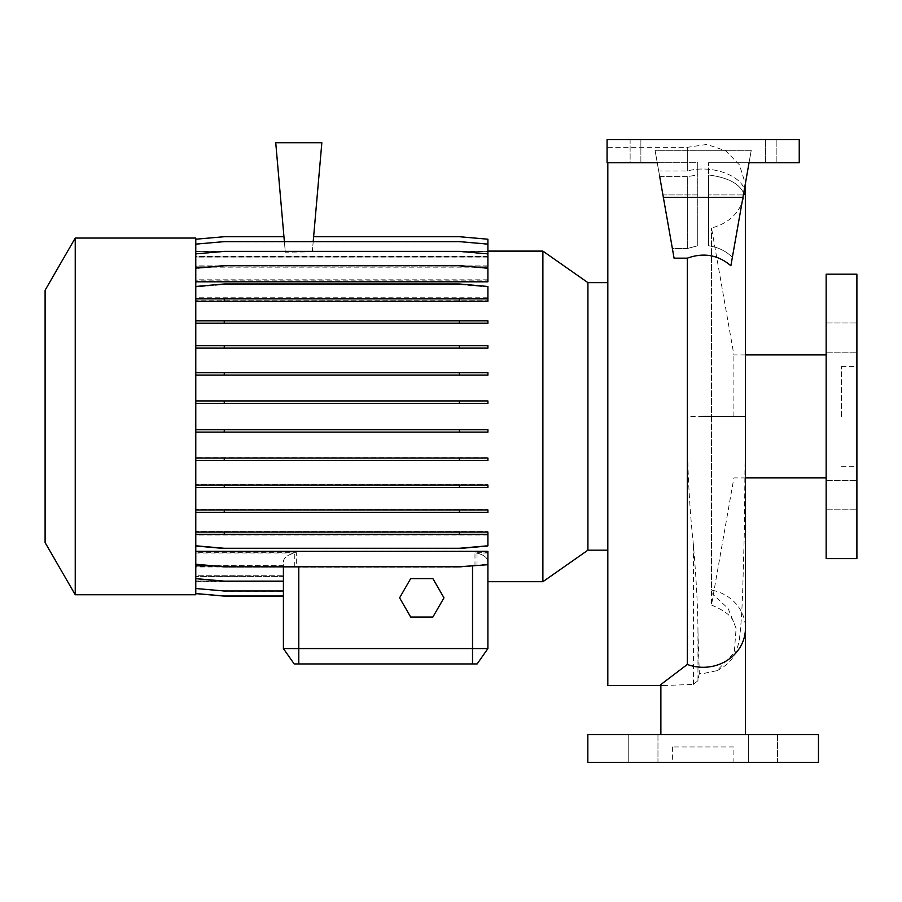 <?xml version="1.0" encoding="UTF-8"?>
<svg xmlns="http://www.w3.org/2000/svg" width="902" height="902" viewBox="0 0 902 902"><rect width="100%" height="100%" fill="white"/><g stroke="black" fill="none" stroke-linecap="round" stroke-linejoin="round"><path stroke-width="0.68" stroke-dasharray="4.51 3.38" d="M703.154 734.668L745.435 734.668L703.154 734.668M699.309 673.332L697.968 680.638L697.968 631.874L699.309 673.332L703.154 673.546L717.045 670.648L734.284 652.541L736.1 628.378L728.139 608.444L711.475 593.031L711.52 590.1A42.281 38.978 180 0 1 745.435 628.311M733.901 746.969L672.396 746.969L733.901 746.969L733.901 762.348L672.396 762.348L733.901 762.348M672.396 746.969L672.396 762.348M856.9 337.585L856.9 352.197L856.9 337.585M826.153 337.585L826.153 352.197L826.153 337.585M856.9 495.232L856.9 480.619L856.9 495.232M826.153 495.232L826.153 480.619L826.153 495.232M657.964 734.668L657.964 762.348L628.75 762.348L657.964 762.348L628.75 762.348L657.964 762.348L657.964 734.668L628.75 734.668L628.75 762.348L628.75 734.668L657.964 734.668M777.547 734.668L777.547 762.348L748.333 762.348L777.547 762.348L748.333 762.348L777.547 762.348L777.547 734.668L748.333 734.668L748.333 762.348L748.333 734.668L777.547 734.668M607.824 685.464L607.824 162.721M697.968 631.874C697.9 609.414 696.378 580.46 693.435 545C689.083 504.951 687.042 462.083 687.324 416.408L687.324 258.175L674.076 258.175L655.055 150.296L658.697 170.963L655.055 150.296L751.242 150.296L749.055 162.721L708.532 162.721L708.532 245.75C717.947 247.125 725.896 250.97 732.379 257.295L749.055 162.721L799.24 162.721L799.24 139.652L607.057 139.652L799.24 139.652L799.24 162.721L776.182 162.721L799.24 162.721L799.24 139.652L607.057 139.652L640.882 139.652L607.057 139.652L607.057 162.721L607.057 139.652L607.057 162.721L657.242 162.721L655.055 150.296L751.242 150.296L744.285 189.736L751.242 150.296L749.055 162.721L708.532 162.721L749.055 162.721L743.372 194.922L708.532 194.922L708.532 245.75L708.532 162.721L708.532 194.922L743.372 194.922L732.379 257.295C725.873 250.959 717.924 247.114 708.532 245.75L708.532 174.977C727.508 177.412 739.223 183.489 743.676 193.197L749.055 162.721L799.24 162.721L765.415 162.721L765.415 139.652L765.415 162.721L799.24 162.721L799.24 139.652L799.24 162.721L799.24 139.652L799.24 162.721L708.532 162.721L708.532 174.977C727.497 177.401 739.212 183.478 743.676 193.197L744.285 189.736C741.794 176.679 713.505 164.096 687.324 170.963L658.697 170.963L659.7 176.6L687.324 176.6L697.765 174.977L697.765 162.721L657.242 162.721L662.925 194.922L657.242 162.721L607.057 162.721L697.765 162.721L697.765 194.922L662.925 194.922L672.373 248.512L662.925 194.922L697.765 194.922L697.765 245.75L687.324 248.512L672.373 248.512L674.076 258.175L672.373 248.512L687.324 248.512L697.765 245.75L697.765 162.721L657.242 162.721L659.7 176.6L658.697 170.963L687.324 170.963C713.392 164.063 741.872 176.713 744.285 189.736L743.676 193.197M697.968 680.638L693.435 684.392L665.417 685.464L660.873 684.517M587.924 550.164L587.924 282.642M542.891 581.711L542.891 251.106M75.238 594.756L75.238 238.06M195.779 594.756L195.779 416.408L195.779 545.789L224.26 548.281L459.422 548.281L487.903 545.789L487.903 532.09L195.779 532.09M45.1 542.564L45.1 290.252M733.901 416.408L733.901 354.903L733.901 416.408M745.435 477.902L733.901 477.902L711.486 605.039L711.52 416.408L745.435 416.408L711.52 416.408L711.52 227.992L711.52 590.1M826.153 558.62L826.153 274.185M856.9 558.62L856.9 274.185M841.521 416.408L841.521 366.438L841.521 416.408M765.415 162.721L776.182 162.721L765.415 162.721M487.903 550.975L487.903 552.667L474.982 552.667L474.982 565.836L459.422 567.2L487.903 564.708L487.903 550.975L195.779 550.975L195.779 533.939L487.903 533.939L195.779 533.939L195.779 531.526L487.903 531.526L195.779 531.526L195.779 509.529L487.903 509.529L195.779 509.529L195.779 484.656L487.903 484.656L195.779 484.656L195.779 457.675L487.903 457.675L195.779 457.675L195.779 429.397L487.903 429.397L195.779 429.397L195.779 286.475L224.26 283.983L459.422 283.983L487.903 286.475L487.903 298.325L195.779 298.325L195.779 287.028L224.26 284.536L459.422 284.536L487.903 287.028L487.903 300.727L195.779 300.727L487.903 300.727L487.903 298.314L195.779 298.314L487.903 298.314L487.903 301.291L195.779 301.291L195.779 416.408L195.779 238.06M195.779 432.148L487.903 432.148L487.903 429.724L195.779 429.724M195.779 460.448L487.903 460.448L487.903 458.036L195.779 458.036M195.779 487.475L487.903 487.475L487.903 485.062L195.779 485.062M195.779 512.415L487.903 512.415L487.903 509.991L195.779 509.991M487.903 535.033L195.779 535.033L195.779 564.257L224.26 566.749L459.422 566.749L487.903 564.257L487.903 561.923C487.734 558.011 484.103 555.034 477.011 552.982L477.011 565.204M487.903 552.667L487.903 551.302M487.903 552.982L477.011 552.982M487.903 581.711L487.903 561.923C487.644 557.492 483.337 554.403 474.982 552.667M487.903 534.491L195.779 534.491L487.903 534.503L487.903 531.526L487.903 546.341L487.903 534.491M487.903 511.941L195.779 511.941L487.903 511.941L487.903 509.529L487.903 511.941M487.903 487.069L195.779 487.069L487.903 487.069L487.903 484.656L487.903 487.069M487.903 460.088L195.779 460.088L487.903 460.088L487.903 457.675L487.903 460.088M487.903 431.81L195.779 431.81L487.903 431.81L487.903 429.397L487.903 431.81M283.408 566.772L195.779 566.772L195.779 578.971L224.26 581.463L283.408 581.463L283.408 566.772L283.408 575.735L195.779 575.735L195.779 566.772M487.903 403.081L195.779 403.081L487.903 403.081L487.903 400.668L487.903 403.081M487.903 400.668L195.779 400.668L487.903 400.668M487.903 374.781L195.779 374.781L487.903 374.781L487.903 372.368L487.903 374.781M487.903 372.368L195.779 372.368L487.903 372.368M487.903 347.755L195.779 347.755L487.903 347.755L487.903 345.342L487.903 347.755M487.903 345.342L195.779 345.342L487.903 345.342M487.903 322.815L195.779 322.815L487.903 322.815L487.903 320.402L487.903 322.815M487.903 320.402L195.779 320.402L487.903 320.402M487.903 297.784L195.779 297.784L195.779 268.559L224.26 266.067L459.422 266.067L487.903 268.559L487.903 281.503L195.779 281.503M487.903 279.823L195.779 279.823L195.779 268.559L224.26 266.067L459.422 266.067L487.903 268.559L487.903 281.503M195.779 279.823L195.779 254.172L224.26 251.681L459.422 251.681L487.903 254.172L487.903 266.969L195.779 266.969M487.903 265.853L195.779 265.853L195.779 254.172L224.26 251.681L459.422 251.681L487.903 254.172L487.903 266.969M195.779 265.853L195.779 244.318L224.26 241.826L459.422 241.826L487.903 244.318L487.903 256.98L195.779 256.98M487.903 256.337L195.779 256.337L195.779 244.318L224.26 241.826L459.422 241.826L487.903 244.318L487.903 256.98M195.779 256.337L195.779 239.278L224.26 236.786L283.95 236.786L285.269 251.827L195.779 251.827M312.306 251.827L313.625 236.786L459.422 236.786L487.903 239.278L487.903 251.827L285.269 251.827M487.903 251.613L312.329 251.613L313.625 236.786L459.422 236.786L487.903 239.278L487.903 251.827M312.317 251.647L313.625 236.719L459.422 236.719L487.903 239.21L487.903 251.647L312.317 251.647M487.903 281.841L487.903 280.15L195.779 280.15L195.779 253.845L224.26 251.354L459.422 251.354L487.903 253.845L487.903 257.081L195.779 257.081L195.779 244.115L224.26 241.623L459.422 241.623L487.903 244.115L487.903 251.647M487.903 251.861L312.306 251.861L313.625 236.719M285.269 251.861L195.779 251.861L195.779 239.21L224.26 236.719L283.95 236.719L285.303 252.188L312.306 251.861M195.779 251.861L195.779 244.115M487.903 257.081L487.903 256.427L195.779 256.427M195.779 257.081L195.779 253.845M487.903 267.161L487.903 266.034L195.779 266.034M477.113 267.161L206.558 267.161M195.779 280.15L195.779 298.325M195.779 323.288L487.903 323.288L487.903 320.875L195.779 320.875M195.779 348.149L487.903 348.149L487.903 345.737L195.779 345.737M195.779 375.131L487.903 375.131L487.903 372.718L195.779 372.718M195.779 403.419L487.903 403.419L487.903 401.007L195.779 401.007M294.3 566.749L294.3 552.982C287.208 555.034 283.578 558.011 283.408 561.923L283.408 565.836L213.921 565.836M294.3 552.982L195.779 552.982L195.779 578.633L224.26 581.125L283.408 581.125L283.408 565.836M283.408 576.378L195.779 576.378L195.779 588.702L224.26 591.193L283.408 591.193L283.408 576.378L283.408 580.956L195.779 580.956L195.779 576.378M283.408 581.125L283.408 566.963L283.408 575.826L195.779 575.826L195.779 588.499L224.26 590.99L283.408 590.99L283.408 575.826M283.408 566.963L195.779 566.963L195.779 575.826M283.408 580.989L195.779 580.989L195.779 593.539L224.26 596.03L283.408 596.03L283.408 576.468L195.779 576.468L195.779 580.989M283.95 236.719L285.257 251.647L195.779 251.613L195.779 239.278L224.26 236.786L283.95 236.786L285.257 251.647L195.779 251.647L195.779 239.21M283.408 596.03L283.408 581.17L195.779 581.192L195.779 593.606L224.26 596.098L283.408 596.098L283.408 561.923C283.668 557.492 287.975 554.403 296.33 552.667L195.779 552.667L195.779 564.708L224.26 567.2L459.422 567.2L296.33 567.2L296.33 552.667M283.408 580.956L283.408 596.098L283.408 581.17L195.779 581.17L195.779 593.539M283.408 565.655L195.779 565.655L195.779 578.971L224.26 581.463L283.408 581.463L283.408 566.749M195.779 565.655L195.779 552.667M410.692 578.61L399.597 597.834L410.692 617.047L432.881 617.047L443.976 597.834L432.881 578.61L410.692 578.61M487.903 648.572L283.408 648.572L294.176 663.94L477.135 663.94L487.903 648.572M283.408 590.99L283.408 576.468M195.779 575.735L195.779 588.702L224.26 591.193L283.408 591.193L283.408 575.735M284.378 241.623L275.73 142.73L321.845 142.73L313.197 241.623M587.833 762.348L818.464 762.348M587.833 734.668L818.464 734.668M630.115 162.721L607.057 162.721L607.057 139.652L607.057 162.721L640.882 162.721L630.115 162.721L630.115 139.652L640.882 139.652L630.115 139.652L630.115 162.721M687.324 258.175C703.605 252.334 718.127 254.86 730.879 265.763L749.055 162.721M742.955 197.312L663.342 197.312M607.057 162.721L607.057 139.652L607.057 162.721M659.7 176.6L687.324 176.6L687.324 248.512L687.324 176.6L697.765 174.977L697.765 162.721L657.242 162.721M826.153 416.408L826.153 354.903L826.153 416.408M195.779 580.956L195.779 593.606M195.779 576.468L195.779 588.499M195.779 566.963L195.779 578.633M195.779 552.982L195.779 564.257M195.779 535.033L195.779 545.789M195.779 286.475L195.779 301.291M195.779 297.784L195.779 287.028L224.26 284.536L459.422 284.536L487.903 287.028L487.903 298.314M195.779 550.975L195.779 564.708L224.26 567.2L296.33 567.2M687.324 170.963L687.324 147.342L687.324 170.963M474.982 565.836L487.903 564.708M195.779 546.341L224.26 548.833L459.422 548.833L487.903 546.341L459.422 548.833L224.26 548.833L195.779 546.341M224.26 533.939L224.26 531.526M459.422 533.939L459.422 531.526M195.779 298.878L487.903 298.878M487.903 244.115L487.903 256.427M224.26 322.815L224.26 320.402M459.422 322.815L459.422 320.402M224.26 431.81L224.26 429.397M459.422 431.81L459.422 429.397M224.26 300.727L224.26 298.314M459.422 300.727L459.422 298.314M224.26 374.781L224.26 372.368M459.422 374.781L459.422 372.368M224.26 487.069L224.26 484.656M459.422 487.069L459.422 484.656M224.26 347.755L224.26 345.342M459.422 347.755L459.422 345.342M224.26 460.088L224.26 457.675M459.422 460.088L459.422 457.675M195.779 268.108L224.26 265.616L459.422 265.616L487.903 268.108L487.903 280.15M487.903 253.845L487.903 266.034M224.26 511.941L224.26 509.529M459.422 511.941L459.422 509.529M224.26 403.081L224.26 400.668M459.422 403.081L459.422 400.668M693.435 684.392L693.435 545M703.154 416.408L687.324 416.408M776.182 162.721L776.182 139.652L776.182 162.721M472.524 663.94L472.524 566.05M298.787 663.94L298.787 567.2M826.153 322.984L856.9 322.984L826.153 322.984M826.153 480.619L856.9 480.619L826.153 480.619M660.873 685.464L665.417 685.464M841.521 366.438L856.9 366.438M312.374 251.106L487.903 251.106M195.779 251.106L285.201 251.106M195.779 581.711L283.408 581.711M640.882 162.721L640.882 139.652L640.882 162.721M841.521 466.379L856.9 466.379M717.045 670.648C725.625 666.33 731.477 660.918 734.6 654.412C738.084 646.227 739.753 640.51 739.606 637.252C740.892 627.352 741.918 611.962 742.696 591.092L744.398 530.015L745.435 416.408L745.435 186.545C743.936 208.385 732.627 222.208 711.52 227.992L733.901 354.903L745.435 354.903M711.486 605.039C724.554 610.519 731.917 616.213 733.574 622.109L736.1 628.378M607.824 147.342L687.324 147.342L706.886 144.433L725.636 150.747L739.46 164.886L745.345 183.771M826.153 509.833L856.9 509.833L826.153 509.833M826.153 352.197L856.9 352.197L826.153 352.197"/><path stroke-width="1.35" d="M607.824 162.721L607.824 685.464L660.873 685.464M660.873 734.668L660.873 684.517L687.324 664.447L687.324 258.175C703.571 252.334 718.093 254.86 730.879 265.763L742.955 197.312L663.342 197.312L674.076 258.175L687.324 258.175M487.903 251.106L542.891 251.106L587.924 282.642L587.924 550.164L607.824 550.164M542.891 251.106L542.891 581.711L587.924 550.164M75.238 416.408L75.238 594.756L195.779 594.756L195.779 238.06L75.238 238.06L75.238 416.408M75.238 238.06L45.1 290.252L45.1 542.564L75.238 594.756M826.153 416.408L826.153 558.62L856.9 558.62L856.9 274.185L826.153 274.185L826.153 416.408M818.464 734.668L587.833 734.668L587.833 762.348L818.464 762.348L818.464 734.668M542.891 581.711L487.903 581.711L487.903 648.572L477.135 663.94L294.176 663.94L283.408 648.572L487.903 648.572L487.903 551.302L195.779 551.302M313.625 236.719L459.422 236.719L487.903 239.21L487.903 267.161L477.113 267.161M206.558 267.161L195.779 267.161M195.779 268.108L224.26 265.616L459.422 265.616L487.903 268.108L487.903 281.841L195.779 281.841M213.921 565.836L195.779 565.836M195.779 593.606L224.26 596.098L283.408 596.098L283.408 648.572L283.408 566.749M313.197 241.623L321.845 142.73L275.73 142.73L284.378 241.623M663.342 197.312L659.7 176.6M742.955 197.312L749.055 162.721L799.24 162.721L799.24 139.652L607.057 139.652L607.057 162.721L657.242 162.721M749.055 162.721L743.676 193.197M410.692 578.61L399.597 597.834L410.692 617.047L432.881 617.047L443.976 597.834L432.881 578.61L410.692 578.61M195.779 239.21L224.26 236.719L283.95 236.719M195.779 588.499L224.26 590.99L283.408 590.99M195.779 593.539L224.26 596.03L283.408 596.03M195.779 578.633L224.26 581.125L283.408 581.125M487.903 564.708L459.422 566.749L224.26 566.749L195.779 564.257M195.779 485.062L487.903 485.062L487.903 487.475L195.779 487.475M224.26 485.062L224.26 487.475M459.422 485.062L459.422 487.475M195.779 372.718L487.903 372.718L487.903 375.131L195.779 375.131M224.26 372.718L224.26 375.131M459.422 372.718L459.422 375.131M195.779 301.291L487.903 301.291L487.903 286.475L459.422 283.983L224.26 283.983L195.779 286.475M195.779 298.878L224.26 298.878L224.26 301.291M224.26 298.878L459.422 298.878L459.422 301.291M459.422 298.878L487.903 298.878M195.779 401.007L487.903 401.007L487.903 403.419L195.779 403.419M224.26 401.007L224.26 403.419M459.422 401.007L459.422 403.419M195.779 509.991L487.903 509.991L487.903 512.415L195.779 512.415M224.26 509.991L224.26 512.415M459.422 509.991L459.422 512.415M195.779 244.115L224.26 241.623L459.422 241.623L487.903 244.115M195.779 532.09L487.903 532.09L487.903 534.503L195.779 534.503M224.26 532.09L224.26 534.503M459.422 532.09L459.422 534.503M195.779 545.789L224.26 548.281L459.422 548.281L487.903 545.789L487.903 534.503M195.779 429.724L487.903 429.724L487.903 432.148L195.779 432.148M224.26 429.724L224.26 432.148M459.422 429.724L459.422 432.148M195.779 320.875L487.903 320.875L487.903 323.288L195.779 323.288M224.26 320.875L224.26 323.288M459.422 320.875L459.422 323.288M195.779 458.036L487.903 458.036L487.903 460.448L195.779 460.448M224.26 458.036L224.26 460.448M459.422 458.036L459.422 460.448M195.779 345.737L487.903 345.737L487.903 348.149L195.779 348.149M224.26 345.737L224.26 348.149M459.422 345.737L459.422 348.149M195.779 253.845L224.26 251.354L459.422 251.354L487.903 253.845M745.435 734.668L745.435 628.311A42.281 38.978 180 0 1 703.154 667.288A42.281 38.978 180 0 1 687.324 664.447M298.787 663.94L298.787 566.749M472.524 663.94L472.524 565.599M711.52 416.408L703.154 416.408M745.435 477.902L826.153 477.902M745.435 354.903L826.153 354.903M587.924 282.642L607.824 282.642M745.435 628.311L745.345 183.771"/></g></svg>
